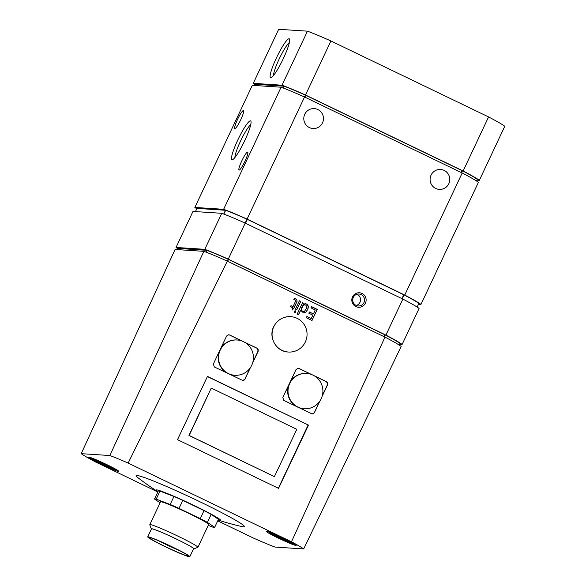 <?xml version="1.0" encoding="UTF-8"?>
<svg xmlns="http://www.w3.org/2000/svg" width="586" height="586" viewBox="0 0 586 586"><rect width="100%" height="100%" fill="white"/><g stroke="black" fill="none" stroke-linecap="round" stroke-linejoin="round"><path stroke-width="0.88" d="M276.804 536.212L288.144 541.222L278.965 536.351L274.468 534.63L276.804 536.212L277.083 535.626M99.459 462.156L110.791 467.167L101.62 462.295L97.122 460.581L99.459 462.156L99.73 461.578M384.965 337.104A46.536 2.805 -154.8 0 1 401.19 346.429L303.673 548.936A44.573 2.688 -154.8 0 0 291.476 541.786L384.965 337.104L227.317 261.129L128.151 463.072A44.573 2.688 -154.8 0 0 109.838 455.527L203.847 251.335L175.082 249.468L81.212 453.667L109.838 455.527M227.317 261.129A46.536 2.805 -154.8 0 0 203.847 251.335M88.969 457.146A16.62 1.004 25.2 0 1 105.341 463.907A16.62 1.004 25.2 0 1 118.811 471.349A16.62 1.004 25.2 0 1 103.341 465.181A16.62 1.004 25.2 0 1 88.728 457.197A16.62 1.004 25.2 0 1 88.969 457.146M266.315 531.194A16.62 1.004 25.2 0 1 282.686 537.963A16.62 1.004 25.2 0 1 296.157 545.405A16.62 1.004 25.2 0 1 280.687 539.237A16.62 1.004 25.2 0 1 266.081 531.253A16.62 1.004 25.2 0 1 266.315 531.194M218.102 520.031A265.927 265.927 0 0 0 242.121 526.616A59.86 3.611 -154.8 0 0 243.556 526.851A59.86 3.611 -154.8 0 0 199.973 501.792A59.86 3.611 -154.8 0 0 136.941 475.466A59.86 3.611 -154.8 0 0 137.564 477.414A265.927 265.927 0 0 0 157.949 491.72M291.476 541.786L128.151 463.072M81.212 453.667A44.573 2.688 -154.8 0 0 96.324 462.354L157.824 491.991M303.673 548.936L275.046 547.075A44.573 2.688 -154.8 0 1 253.181 537.948L217.714 520.859M177.543 249.629L178.107 248.42L206.792 250.317A44.324 2.674 -154.8 0 1 228.166 259.239L385.251 334.943A44.324 2.674 -154.8 0 1 400.026 343.44L399.264 345.117L400.026 343.44M418.887 303.438L417.166 307.093L418.858 303.409A44.324 2.674 -154.8 0 0 404.084 294.912L246.999 219.208A44.324 2.674 -154.8 0 0 225.632 210.286L196.947 208.389L195.438 211.597L196.933 208.396M418.514 304.244L420.968 304.398A46.536 2.805 -154.8 0 0 404.743 295.073L247.094 219.098A46.536 2.805 -154.8 0 0 223.632 209.305L194.86 207.437A46.536 2.805 -154.8 0 0 196.771 208.741M194.86 207.437L252.31 85.344L281.082 87.211A46.536 2.805 -154.8 0 1 304.544 97.005L462.193 172.98A46.536 2.805 -154.8 0 1 478.418 182.312L420.968 304.398M404.743 295.073L462.193 172.98M304.749 114.292A9.969 9.837 93.7 0 0 312.983 128.524A9.969 9.837 93.7 0 0 323.45 119.207A9.969 9.837 93.7 0 0 304.749 114.292M431.047 175.155A9.969 9.837 93.7 0 0 439.28 189.388A9.969 9.837 93.7 0 0 449.748 180.07A9.969 9.837 93.7 0 0 431.047 175.155M247.094 219.098L304.544 97.005M223.632 209.305L281.082 87.211M237.762 140.091A21.557 3.26 -64.3 0 0 232.466 159.722A21.557 3.26 -64.3 0 0 244.201 141.731A21.557 3.26 -64.3 0 0 250.962 121.339A21.557 3.26 -64.3 0 0 237.762 140.091M244.992 161.187A9.969 1.509 115.7 0 1 239.044 170.065A9.969 1.509 115.7 0 1 242.011 160.425A9.969 1.509 115.7 0 1 247.702 152.096A9.969 1.509 115.7 0 1 244.992 161.187M240.78 119.661A9.969 1.509 115.7 0 1 234.832 128.539A9.969 1.509 115.7 0 1 237.799 118.899A9.969 1.509 115.7 0 1 243.49 110.571A9.969 1.509 115.7 0 1 240.78 119.661M255.328 84.303L254.764 85.505L255.342 84.296L284.027 86.193A44.324 2.674 -154.8 0 1 305.394 95.115L462.479 170.819A44.324 2.674 -154.8 0 1 477.253 179.316L476.499 180.993L477.282 179.345M476.909 180.151L479.363 180.305L504.788 126.268A46.536 2.805 -154.8 0 0 488.57 116.936L330.914 40.969A46.536 2.805 -154.8 0 0 307.452 31.168L278.68 29.3L253.255 83.344A46.536 2.805 -154.8 0 0 255.166 84.648M479.363 180.305A46.536 2.805 -154.8 0 0 463.138 170.98L305.489 95.005A46.536 2.805 -154.8 0 0 282.02 85.212L253.255 83.344M488.57 116.936L463.138 170.98M330.914 40.969L305.489 95.005M307.452 31.168L282.02 85.212M276.38 58.029A21.557 3.26 -64.3 0 0 271.084 77.66A21.557 3.26 -64.3 0 0 282.818 59.669A21.557 3.26 -64.3 0 0 289.579 39.277A21.557 3.26 -64.3 0 0 276.38 58.029M399.674 344.275L402.128 344.429A46.536 2.805 -154.8 0 0 385.91 335.104L228.254 259.129A46.536 2.805 -154.8 0 0 204.792 249.328L176.02 247.46A46.536 2.805 -154.8 0 0 177.932 248.772M176.02 247.46L192.977 211.436L221.742 213.304A46.536 2.805 -154.8 0 1 245.212 223.105L402.86 299.072A46.536 2.805 -154.8 0 1 419.085 308.404L402.128 344.429M385.91 335.104L402.86 299.072M352.508 296.904A7.266 7.164 93.7 0 0 359.533 307.262A7.266 7.164 93.7 0 0 364.88 295.901A7.266 7.164 93.7 0 0 352.508 296.904M228.254 259.129L245.212 223.105M204.792 249.328L221.742 213.304M250.749 124.657A18.986 2.871 -64.3 0 0 240.472 141.219A18.986 2.871 -64.3 0 0 234.92 157.488M289.359 42.595A18.986 2.871 -64.3 0 0 279.09 59.157A18.986 2.871 -64.3 0 0 273.537 75.426M356.266 305.496A5.985 5.904 93.7 0 0 356.999 294.253M353.285 297.432A5.985 5.904 93.7 0 0 358.222 305.973A5.985 5.904 93.7 0 0 364.507 300.384A5.985 5.904 93.7 0 0 353.285 297.432M292.414 309.994L294.399 307.328L297.124 301.145L296.56 299.38L294.604 298.472L293.82 299.49L295.007 299.871L295.564 301.16L293.029 306.668L290.964 305.672L290.473 306.712L292.539 307.709L292.414 309.994M294.238 311.291L294.626 312.543L295.835 312.06L295.132 310.712L294.238 311.291M295.432 309.1L296.794 309.76L300.743 301.431L299.38 300.772L295.432 309.1M305.848 312.206L308.002 308.8L308.324 306.983C308.17 305.086 307.167 303.995 305.313 303.702L303.497 304.127L302.72 302.383L297.131 314.184L298.494 314.843L300.64 310.309L303.577 312.961L305.665 312.192A5.926 5.845 93.7 0 0 306.866 310.792A9.654 9.523 93.7 0 0 307.804 308.785A5.875 5.794 93.7 0 0 308.126 306.969L308.324 306.983M306.332 317.744L312.008 320.476L317.26 309.393L311.584 306.654L310.998 307.899L315.283 309.965L313.415 313.906L309.408 311.979L308.829 313.21L312.829 315.136L311.203 318.564L306.918 316.499L306.332 317.744M290.649 316.645L290.707 316.652A17.727 17.492 93.7 0 0 282.027 350.355A17.727 17.492 93.7 0 0 307.02 335.478A17.727 17.492 93.7 0 0 290.707 316.652L290.649 316.645C282.979 316.528 277.325 319.89 273.669 326.732C268.139 337.433 276.35 351.666 288.261 352.025L288.334 352.032M177.499 439.661L278.533 488.35L308.492 425.121L207.459 376.424L177.499 439.661M312.118 374.754L298.992 368.433L298.193 368.22L296.069 369.48L282.796 397.498L283.822 400.45L312.25 413.972L314.374 412.712L319.956 400.927M322.095 396.407L327.647 384.694L326.622 381.742L313.81 375.567M242.655 341.279L229.529 334.958L228.73 334.745L226.606 336.005L213.333 364.023L214.359 366.975L242.787 380.497L244.911 379.237L250.493 367.451M252.632 362.932L258.184 351.219L257.159 348.267L244.347 342.092M288.752 384.929A17.683 17.448 93.7 0 0 303.951 408.735L304.31 408.757A17.683 17.448 93.7 0 0 322.871 392.239A17.683 17.448 93.7 0 0 289.711 383.522A17.683 17.448 93.7 0 0 304.31 408.757M306.603 373.465L306.244 373.443A17.683 17.448 93.7 0 0 290.121 382.043M312.213 413.972A2.219 2.183 93.7 0 0 314.294 412.705L319.575 401.476M322.307 395.667L327.479 384.687A2.219 2.183 93.7 0 0 326.446 381.735L314.528 375.992M311.342 374.454L298.816 368.418A2.219 2.183 93.7 0 0 298.106 368.213M219.289 351.454A17.683 17.448 93.7 0 0 234.488 375.26L234.847 375.282A17.683 17.448 93.7 0 0 253.408 358.764A17.683 17.448 93.7 0 0 220.248 350.047A17.683 17.448 93.7 0 0 234.847 375.282M237.14 339.99L236.781 339.968A17.683 17.448 93.7 0 0 220.658 348.567M242.75 380.497A2.219 2.183 93.7 0 0 244.831 379.23L250.112 368.001M252.844 362.192L258.016 351.212A2.219 2.183 93.7 0 0 256.983 348.26L245.065 342.517M241.879 340.979L229.36 334.943A2.219 2.183 93.7 0 0 228.643 334.745M308.492 425.121L207.393 376.564M278.365 488.27L308.09 425.092M274.204 476.528L188.956 435.449L211.18 388.21L189.183 435.464L274.204 476.528M274.431 476.543L296.809 429.318L211.561 388.232M157.956 491.705A35.6 2.146 25.2 0 1 156.66 489.889A35.6 2.146 25.2 0 1 197.497 507.161A35.6 2.146 25.2 0 1 218.109 520.009M208.235 525.386L212.996 527.202A33.241 2.007 -154.8 0 0 214.674 527.319L218.446 519.306A33.241 2.007 -154.8 0 0 218.446 519.306A33.241 2.007 -154.8 0 0 218.439 519.313L211.172 514.405A33.241 2.007 -154.8 0 0 204.031 510.611L182.781 500.371A33.241 2.007 -154.8 0 0 173.954 496.467L159.963 491.127A33.241 2.007 -154.8 0 0 158.286 491.009A33.241 2.007 -154.8 0 0 158.279 491.017L154.521 499.008A33.241 2.007 -154.8 0 0 154.514 499.023L160.088 502.788M218.439 519.313L214.674 527.319A33.241 2.007 -154.8 0 0 214.674 527.312L207.407 522.412L211.172 514.405M207.407 522.412A33.241 2.007 -154.8 0 0 200.266 518.617L204.031 510.611M200.266 518.617L179.008 508.377L182.781 500.371M179.008 508.377A33.241 2.007 -154.8 0 0 170.182 504.473L173.954 496.467M170.182 504.473L156.198 499.133L159.963 491.127M156.198 499.133A33.241 2.007 -154.8 0 0 154.521 499.016L158.286 491.009M197.922 547.309L208.66 524.492A26.59 1.604 -154.8 0 0 187.102 512.582A26.59 1.604 -154.8 0 0 160.916 501.755A26.59 1.604 -154.8 0 0 160.535 501.843L149.796 524.66A26.59 1.604 25.2 0 1 150.177 524.573A26.59 1.604 25.2 0 1 176.371 535.399A26.59 1.604 25.2 0 1 197.922 547.309A26.59 1.604 25.2 0 1 197.834 547.375L193.717 548.848A23.491 1.421 25.2 0 1 193.512 548.87M176.379 549.038A18.393 1.113 25.2 0 1 162.197 542.365M179.404 550.576A21.499 1.297 25.2 0 1 159.077 541.01M149.628 537.567A21.499 1.297 25.2 0 1 170.804 546.32A21.499 1.297 25.2 0 1 188.223 555.946A21.499 1.297 25.2 0 1 168.219 547.969A21.499 1.297 25.2 0 1 149.32 537.64A21.499 1.297 25.2 0 1 149.628 537.567M148.053 536.805A23.272 1.406 25.2 0 1 170.966 546.277A23.272 1.406 25.2 0 1 189.827 556.7A23.272 1.406 25.2 0 1 168.175 548.064A23.272 1.406 25.2 0 1 147.716 536.886A23.272 1.406 25.2 0 1 148.053 536.805M147.716 536.886L151.488 528.88A23.272 1.406 25.2 0 1 151.818 528.799A23.272 1.406 25.2 0 1 174.738 538.27A23.272 1.406 25.2 0 1 193.592 548.694L189.827 556.7M151.4 529.055A23.491 1.421 25.2 0 1 151.291 528.88A23.491 1.421 25.2 0 1 151.62 528.704A23.491 1.421 25.2 0 1 175.397 538.571A23.491 1.421 25.2 0 1 193.717 548.848M151.291 528.88L149.796 524.77A26.59 1.604 25.2 0 1 149.796 524.66M106.293 465.452L106.645 464.72M283.639 539.501L283.99 538.768M311.862 320.41L317.26 309.393M317.055 309.379L311.554 306.727M309.379 312.045L313.415 313.906M306.896 316.557L311.203 318.564M308.126 306.969A3.274 3.23 93.7 0 0 305.211 303.695M302.618 302.603L303.497 304.127M298.355 314.777L300.061 311.532M299.878 311.525A21.36 21.074 93.7 0 0 300.186 310.763L300.362 310.778M300.186 310.763A0.784 0.769 93.7 0 1 300.457 310.294L300.64 310.309M304.588 311.276L306.72 307.694L306.83 306.544L305.702 305.042L304.757 304.757L302.984 305.694L301.453 309.21L302.178 311.071L303.438 311.591L304.588 311.276M304.749 304.757L304.552 304.749A1.846 1.817 93.7 0 0 303.167 305.262A3.362 3.318 93.7 0 0 302.794 305.68A5.823 5.743 93.7 0 0 302.427 306.214A8.9 8.783 93.7 0 0 301.929 307.181A10.826 10.68 93.7 0 0 301.614 307.914A7.398 7.303 93.7 0 0 301.387 308.588A3.853 3.802 93.7 0 0 301.263 309.203A2.6 2.571 93.7 0 0 301.263 309.752A1.817 1.795 93.7 0 0 301.995 311.056A3.179 3.135 93.7 0 0 302.53 311.378L302.713 311.386M302.53 311.378A1.875 1.846 93.7 0 0 303.255 311.576L303.438 311.591M303.489 312.953A3.245 3.201 93.7 0 0 305.665 312.192M296.648 309.686L300.743 301.431M300.537 301.416L299.343 300.845M294.883 312.631A0.864 0.85 93.7 0 0 295.659 312.052L295.835 312.06M295.659 312.052A0.901 0.886 93.7 0 0 295.044 310.705M292.429 309.73L294.399 307.328M294.216 307.313L296.487 302.486A6.094 6.014 93.7 0 0 296.78 301.761A3.377 3.333 93.7 0 0 296.926 301.131L297.124 301.145M296.926 301.131A1.868 1.839 93.7 0 0 296.362 299.365A3.047 3.011 93.7 0 0 295.989 299.08L296.194 299.087M295.989 299.08A4.395 4.336 93.7 0 0 294.59 298.494M290.934 305.731L293.029 306.668M293.623 543.566A13.742 0.828 25.2 0 1 281.053 538.724A13.742 0.828 25.2 0 1 269.069 532.029A13.742 0.828 25.2 0 1 269.106 532.037M116.277 469.518A13.742 0.828 25.2 0 1 103.707 464.669A13.742 0.828 25.2 0 1 91.724 457.981A13.742 0.828 25.2 0 1 91.76 457.981M205.811 252.061L206.653 250.273M205.95 252.119L206.792 250.317M227.28 261.114L228.166 259.239M227.639 261.29L228.525 259.408M384.035 336.657L384.921 334.774M384.372 336.818L385.251 334.943M417.137 307.071L418.858 303.409M402.267 298.787L404.084 294.912M401.93 298.626L403.754 294.743M245.534 223.259L247.365 219.376M245.175 223.09L246.999 219.208M223.845 214.088L225.632 210.286M223.706 214.036L225.485 210.242M283.038 87.944L283.88 86.149M283.177 87.995L284.027 86.193M304.515 96.99L305.394 95.115M304.874 97.166L305.76 95.284M461.263 172.533L462.149 170.651M461.6 172.694L462.479 170.819M476.469 180.979L477.253 179.316M177.529 249.621L178.1 248.427M399.278 345.125L400.055 343.469M294.348 543.998L280.884 538.651L268.315 531.751M116.995 469.943L103.539 464.595L90.969 457.695"/></g></svg>
